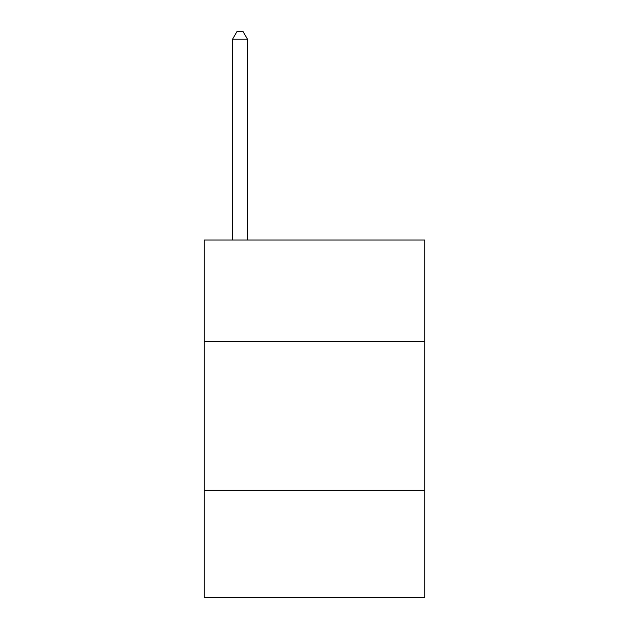 <?xml version="1.0" encoding="UTF-8"?>
<svg xmlns="http://www.w3.org/2000/svg" width="629" height="629" viewBox="0 0 629 629"><rect width="100%" height="100%" fill="white"/><g stroke="black" fill="none" stroke-linecap="round" stroke-linejoin="round"><path stroke-width="0.94" d="M424.74 341.319L424.74 240.011L204.26 240.011L204.26 341.319L424.74 341.319L424.74 597.55L204.26 597.55L204.26 341.319M424.74 490.29L204.26 490.29M247.464 240.011L247.464 39.195L232.565 39.195L232.565 240.011M232.565 39.195L237.031 31.45L242.991 31.45L247.464 39.195"/></g></svg>
